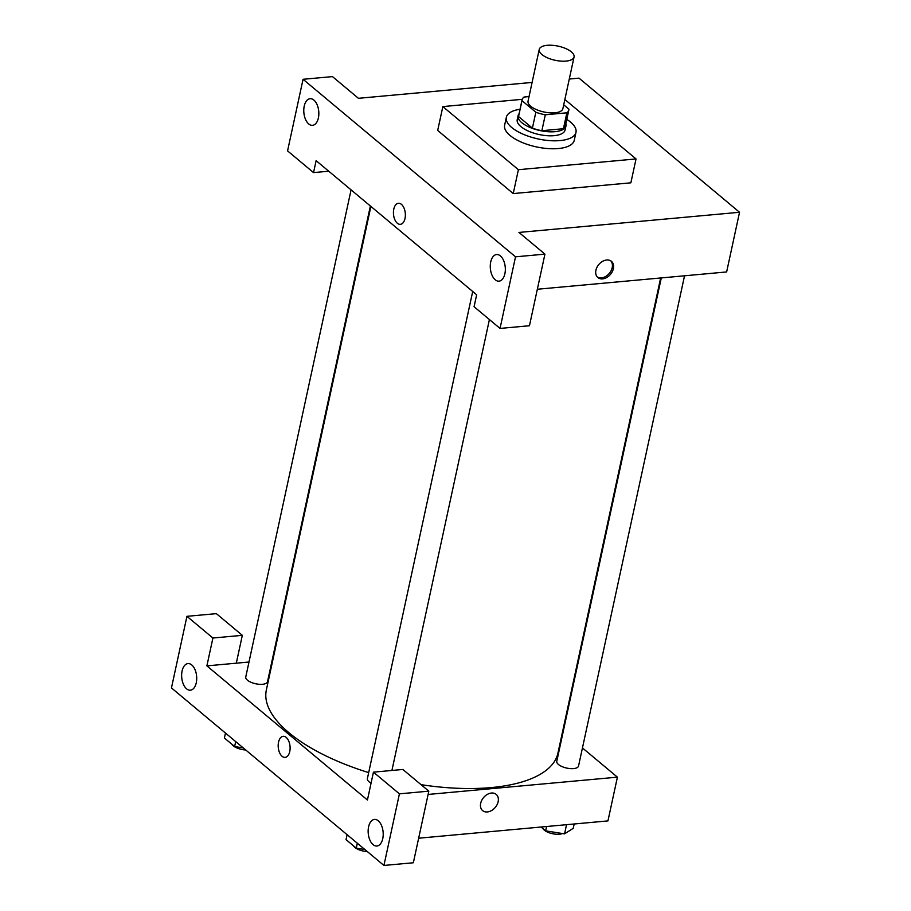 <?xml version="1.0" encoding="UTF-8"?>
<svg xmlns="http://www.w3.org/2000/svg" width="911" height="911" viewBox="0 0 911 911"><rect width="100%" height="100%" fill="white"/><g stroke="black" fill="none" stroke-linecap="round" stroke-linejoin="round"><path stroke-width="1.37" d="M566.084 61.094A17.81 7.231 -167.8 0 1 547.602 57.894A17.81 7.231 -167.8 0 1 539.232 49.445A17.81 7.231 -167.8 0 1 558.17 46.142A17.81 7.231 -167.8 0 1 574.055 56.972A17.81 7.231 -167.8 0 1 566.084 61.094M574.055 56.972L562.873 108.682A17.81 7.231 -167.8 0 1 554.901 112.805A17.81 7.231 -167.8 0 1 536.42 109.605A17.81 7.231 -167.8 0 1 528.05 101.155L539.232 49.445M541.863 130.694A23.925 9.702 -167.8 0 1 532.4 128.132L518.553 116.551L521.992 100.643L535.839 112.224A23.925 9.702 -167.8 0 0 545.302 114.786L541.863 130.694L563.431 128.724A23.925 9.702 -167.8 0 0 565.401 125.889L568.84 109.98A23.925 9.702 -167.8 0 0 568.931 109.195L563.704 104.833M529.04 96.577L524.053 97.033A23.925 9.702 -167.8 0 0 522.083 99.868A23.925 9.702 -167.8 0 0 521.992 100.643M545.302 114.786L566.87 112.805A23.925 9.702 -167.8 0 0 568.84 109.98M532.4 128.132L535.839 112.224M563.431 128.724L566.87 112.805M518.553 116.551A23.925 9.702 -167.8 0 1 518.644 115.777L522.083 99.868M519.088 113.693A24.495 9.941 12.2 0 0 518.086 115.651A24.495 9.941 12.2 0 0 521.798 122.678A24.495 9.941 12.2 0 0 547.773 131.696A24.495 9.941 12.2 0 0 565.959 126.003A24.495 9.941 12.2 0 0 565.856 123.805M565.959 126.003L565.093 129.988A24.495 9.941 -167.8 0 1 554.15 135.659A24.495 9.941 -167.8 0 1 520.944 126.663A24.495 9.941 -167.8 0 1 517.22 119.637L518.086 115.651M566.801 119.398A35.62 14.451 -167.8 0 1 575.98 132.334A35.62 14.451 -167.8 0 1 560.049 140.59A35.62 14.451 -167.8 0 1 523.073 134.179A35.62 14.451 -167.8 0 1 506.345 117.28A35.62 14.451 -167.8 0 1 520.044 109.286M575.98 132.334L574.26 140.294A35.62 14.451 -167.8 0 1 558.329 148.55A35.62 14.451 -167.8 0 1 521.354 142.127A35.62 14.451 -167.8 0 1 504.626 125.24L506.345 117.28M564.854 99.481L636.037 158.947L518.393 169.697L442.848 106.587L522.242 99.322M442.848 106.587L437.69 130.455L513.235 193.565L630.867 182.815L636.037 158.947M532.104 82.434L358.433 98.308L332.458 76.604L303.056 79.291L515.524 256.822L544.937 254.135L518.963 232.43L739.538 212.274L579.009 78.141L569.284 79.029M304.228 106.109A13.358 7.47 -95.2 0 0 312.519 125.331A13.358 7.47 -95.2 0 0 318.748 111.347A13.358 7.47 -95.2 0 0 310.093 98.718A13.358 7.47 -95.2 0 0 304.228 106.109M328.734 171.211L313.543 172.6L287.569 150.896L303.056 79.291M544.937 254.135L529.45 325.739L500.037 328.427L474.073 306.722L476.658 294.788L316.117 160.666L313.543 172.6M504.888 273.767A13.358 7.47 -95.2 0 0 496.586 254.545A13.358 7.47 -95.2 0 0 490.369 268.529A13.358 7.47 -95.2 0 0 499.023 281.157A13.358 7.47 -95.2 0 0 504.888 273.767M500.037 328.427L515.524 256.822M513.235 193.565L518.393 169.697M537.342 289.243L726.636 271.945L739.538 212.274M405.008 218.492A10.579 5.91 84.8 0 1 400.362 224.334A10.579 5.91 84.8 0 1 393.506 214.347A10.579 5.91 84.8 0 1 398.437 203.278A10.579 5.91 84.8 0 1 405.008 218.492M398.437 203.267A10.579 5.91 -95.2 0 0 393.506 214.347A10.579 5.91 -95.2 0 0 400.362 224.334M595.919 270.237A10.579 7.641 -50.1 0 1 602.513 261.389A10.579 7.641 -50.1 0 1 611.44 261.332A10.579 7.641 -50.1 0 1 610.518 274.348A10.579 7.641 -50.1 0 1 597.878 277.559A10.579 7.641 -50.1 0 1 595.919 270.237M597.32 277.024A10.579 7.641 129.9 0 0 609.334 273.357A10.579 7.641 129.9 0 0 610.803 260.876M368.682 772.619A149.165 60.525 -167.8 0 1 288.992 732.763A149.165 60.525 -167.8 0 1 266.354 689.98L370.891 206.433M660.657 277.969L557.953 753.033A149.165 60.525 -167.8 0 1 491.234 787.582A149.165 60.525 -167.8 0 1 421.064 784.667M661.295 277.912L556.78 761.311A11.137 4.521 12.2 0 0 558.477 764.5A11.137 4.521 12.2 0 0 570.275 768.599A11.137 4.521 12.2 0 0 578.542 766.014L684.537 275.794M370.367 205.988L267.515 681.701A11.137 4.521 -167.8 0 1 262.539 684.286A11.137 4.521 -167.8 0 1 247.45 680.187A11.137 4.521 -167.8 0 1 245.754 676.998L351.077 189.875M371.062 783.141A11.137 4.521 -167.8 0 1 369.069 781.809A11.137 4.521 -167.8 0 1 367.384 778.62L472.707 291.486M367.429 799.995L206.888 665.873L212.912 638.019L186.937 616.326L171.462 687.93L383.93 865.45L399.417 793.845L373.442 772.152L367.429 799.995M428.113 794.449L617.407 777.151L582.448 747.942M272.867 659.837L272.23 659.894M248.999 662.024L206.888 665.873M289.755 751.541A10.579 5.91 84.8 0 1 285.109 757.383A10.579 5.91 84.8 0 1 278.254 747.396A10.579 5.91 84.8 0 1 283.184 736.327A10.579 5.91 84.8 0 1 289.755 751.541M196.264 682.817A13.358 7.47 84.8 0 1 190.388 690.196A13.358 7.47 84.8 0 1 181.733 677.579A13.358 7.47 84.8 0 1 187.962 663.595A13.358 7.47 84.8 0 1 196.264 682.817M382.757 838.644A13.358 7.47 84.8 0 1 376.892 846.023A13.358 7.47 84.8 0 1 368.238 833.406A13.358 7.47 84.8 0 1 374.467 819.422A13.358 7.47 84.8 0 1 382.757 838.644M283.184 736.327A10.579 5.91 -95.2 0 0 278.265 747.396A10.579 5.91 -95.2 0 0 285.109 757.383M373.442 772.152L402.856 769.465L428.819 791.158L413.343 862.763L383.93 865.45M428.819 791.158L399.417 793.845M236.302 663.185L242.326 635.331L216.351 613.638L186.937 616.326M242.326 635.331L212.912 638.019M418.65 838.211L607.944 820.902L617.407 777.151M480.678 803.297A10.579 7.641 -50.1 0 1 487.26 794.438A10.579 7.641 -50.1 0 1 496.188 794.381A10.579 7.641 -50.1 0 1 495.277 807.397A10.579 7.641 -50.1 0 1 482.625 810.608A10.579 7.641 -50.1 0 1 480.678 803.297M482.625 810.608A10.579 7.641 129.9 0 0 495.277 807.397A10.579 7.641 129.9 0 0 496.188 794.381M541.066 827.017L545.655 830.855L564.558 833.861L573.235 828.327L574.169 823.988M545.655 830.855L546.6 826.516M564.558 833.861L566.54 824.694M562.451 833.531A11.137 4.521 -167.8 0 1 559.377 834.225A11.137 4.521 -167.8 0 1 542.888 828.532M347.102 834.681L346.032 839.623L356.258 848.164L364.89 849.542M356.258 848.164L357.328 843.222M367.338 851.591A11.137 4.521 -167.8 0 1 353.491 845.852M225.472 733.059L224.402 738.001L234.628 746.542L243.26 747.92M234.628 746.542L235.698 741.6M245.708 749.969A11.137 4.521 -167.8 0 1 231.861 744.23M391.924 770.455L489.412 319.545"/></g></svg>
